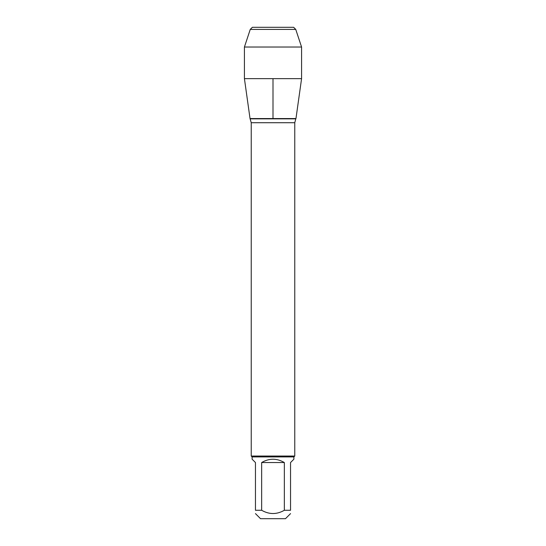 <?xml version="1.0" encoding="UTF-8"?>
<svg xmlns="http://www.w3.org/2000/svg" width="546" height="546" viewBox="0 0 546 546"><rect width="100%" height="100%" fill="white"/><g stroke="black" fill="none" stroke-linecap="round" stroke-linejoin="round"><path stroke-width="0.82" d="M261.664 462.537L284.336 462.537C276.781 458.121 269.219 458.121 261.664 462.537L261.664 510.278C269.226 514.612 276.781 514.612 284.336 510.278L290.547 510.278C290.547 514.612 290.547 514.612 290.547 510.278L290.547 462.537L293.891 459.2L293.891 456.927L252.109 456.927L251.235 456.053L251.235 122.72L250.034 118.557L244.424 78.658L301.576 78.658L301.576 47.024L244.424 47.024L244.424 78.658M251.235 456.053L294.765 456.053L294.765 122.72L251.235 122.72M250.205 118.857L295.796 118.857L250.034 118.557L295.966 118.557L301.576 78.658M290.547 513.615L285.469 518.7L260.531 518.7L255.453 513.615M284.336 510.278L284.336 462.537M261.664 510.278L255.453 510.278C255.453 514.612 255.453 514.612 255.453 510.278L255.453 462.537L252.109 459.2L252.109 456.927M252.361 27.3L250.252 29.409L295.748 29.409L293.639 27.3L252.361 27.3L250.252 29.409L244.424 47.024L244.424 78.658L250.034 118.557M295.748 29.409L301.576 47.024M273 118.557L273 78.658M294.765 122.72L295.796 118.857M293.891 456.927L294.765 456.053M250.252 29.409L244.424 47.024"/></g></svg>

